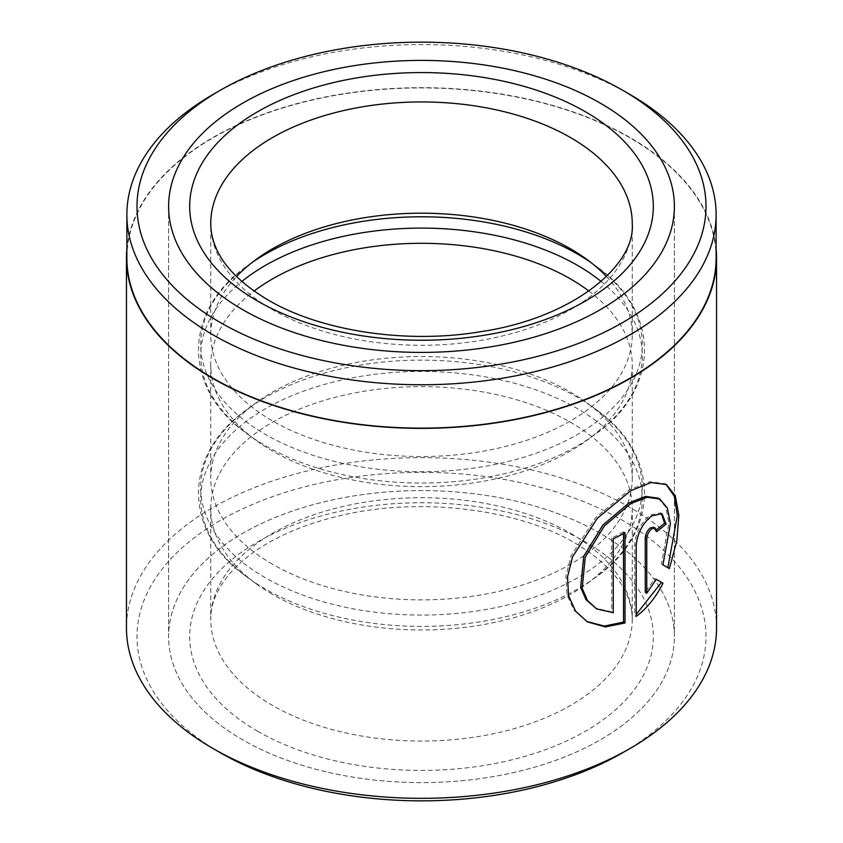 <?xml version="1.0" encoding="UTF-8"?>
<svg xmlns="http://www.w3.org/2000/svg" width="843" height="843" viewBox="0 0 843 843"><rect width="100%" height="100%" fill="white"/><g stroke="black" fill="none" stroke-linecap="round" stroke-linejoin="round"><path stroke-width="0.63" stroke-dasharray="4.21 3.16" d="M716.118 258.032A294.618 170.096 0 0 0 629.826 137.757A294.618 170.096 0 0 0 308.749 100.875A294.618 170.096 0 0 0 126.882 258.032M658.351 498.202L665.844 507.223L668.899 522.544L661.449 564.02L662.956 564.894M666.391 484.546L664.864 483.671L649.51 481.722L629.194 489.867L595.748 517.497L571.038 555.916L565.969 576.054L567.002 594.736L573.999 610.237L587.392 621.871M653.799 527.265L655.222 530.763L656.729 531.627M662.04 513.724L660.533 512.86L650.322 514.999C641.049 522.523 635.843 532.449 634.705 544.789L634.705 615.611L636.191 616.465M220.318 752.736A284.502 164.259 180 0 1 220.329 520.447A284.502 164.259 180 0 1 622.671 520.447A284.502 164.259 180 0 1 622.682 752.736M716.539 627.993A295.039 170.339 0 0 0 630.132 507.539A295.039 170.339 0 0 0 308.591 470.615A295.039 170.339 0 0 0 126.461 627.993M600.321 533.345A252.889 146.008 0 0 0 324.724 501.701A252.889 146.008 0 0 0 168.611 636.591A252.889 146.008 0 0 0 242.679 739.838A252.889 146.008 0 0 0 518.276 771.482A252.889 146.008 0 0 0 674.389 636.591A252.889 146.008 0 0 0 600.321 533.345A252.889 146.008 0 0 0 324.724 501.701A252.889 146.008 0 0 0 168.611 636.591A252.889 146.008 0 0 0 242.679 739.838A252.889 146.008 0 0 0 518.276 771.482A252.889 146.008 0 0 0 674.389 636.591A252.889 146.008 0 0 0 600.321 533.345M716.118 248.927A295.039 170.339 0 0 0 630.132 137.578A295.039 170.339 0 0 0 315.914 98.968A295.039 170.339 0 0 0 126.882 248.927M213.163 94.395A294.618 170.096 180 0 1 629.826 94.395M654.769 578.456L656.265 579.32L654.769 578.456L645.264 592.387M655.222 530.763A292.932 169.127 0 0 0 656.476 529.794M661.449 564.02L669.374 568.593M623.535 533.545L623.535 531.87L625.021 532.734M623.535 531.87A292.932 169.127 180 0 1 611.755 538.003L613.251 538.867M611.755 538.003L611.755 611.839L613.251 612.703M611.755 611.839L595.158 608.066M588.899 291.056A210.75 121.677 180 0 1 632.25 364.977A210.75 121.677 180 0 1 587.329 440.057A210.75 121.677 180 0 1 272.479 451.005A210.75 121.677 180 0 1 255.671 440.057A210.75 121.677 180 0 1 210.75 364.977A210.75 121.677 180 0 1 254.101 291.056M606.454 276.536A210.75 121.677 180 0 1 632.25 334.861A210.75 121.677 180 0 1 502.143 447.275A210.75 121.677 180 0 1 272.479 420.899A210.75 121.677 180 0 1 210.75 334.861A210.75 121.677 180 0 1 236.546 276.536M272.479 564.23A210.75 121.677 180 0 1 210.75 478.202A210.75 121.677 180 0 1 255.671 403.112A210.75 121.677 180 0 1 570.521 392.164A210.75 121.677 180 0 1 587.329 403.112A210.75 121.677 180 0 1 632.25 478.202A210.75 121.677 180 0 1 502.143 590.606A210.75 121.677 180 0 1 272.479 564.23M272.479 594.347A210.75 121.677 180 0 1 255.671 583.398A210.75 121.677 180 0 1 210.75 508.308A210.75 121.677 180 0 1 340.857 395.904A210.75 121.677 180 0 1 570.521 422.28A210.75 121.677 180 0 1 632.25 508.308A210.75 121.677 180 0 1 587.329 583.398A210.75 121.677 180 0 1 272.479 594.347M634.705 544.789L636.191 545.653M601.133 281.457A220.792 127.472 180 0 1 595.242 434.24A220.792 127.472 180 0 1 265.376 445.715A220.792 127.472 180 0 1 247.758 434.24A220.792 127.472 180 0 1 241.867 281.457M591.164 262.689A220.792 127.472 180 0 1 595.242 265.598A220.792 127.472 180 0 1 567.95 439.656A220.792 127.472 180 0 1 265.376 434.398A220.792 127.472 180 0 1 247.758 265.598A220.792 127.472 180 0 1 251.836 262.689M265.376 589.046A220.792 127.472 180 0 1 247.758 577.571A220.792 127.472 180 0 1 275.05 403.512A220.792 127.472 180 0 1 577.624 408.771A220.792 127.472 180 0 1 595.242 577.571A220.792 127.472 180 0 1 265.376 589.046M265.376 577.74A220.792 127.472 180 0 1 247.758 408.929A220.792 127.472 180 0 1 577.624 397.464A220.792 127.472 180 0 1 595.242 408.929A220.792 127.472 180 0 1 567.95 582.987A220.792 127.472 180 0 1 265.376 577.74M210.75 334.861L210.75 223.616A210.75 121.677 0 0 0 272.479 309.655A210.75 121.677 0 0 0 502.143 336.03A210.75 121.677 0 0 0 632.25 223.616L632.25 334.861M570.521 533.345A210.75 121.677 180 0 1 632.25 619.384A210.75 121.677 180 0 1 502.143 731.798A210.75 121.677 180 0 1 272.479 705.422A210.75 121.677 180 0 1 210.75 619.384A210.75 121.677 180 0 1 340.857 506.97A210.75 121.677 180 0 1 570.521 533.345M257.579 731.229A231.814 133.837 0 0 0 585.421 731.229A231.814 133.837 0 0 0 585.421 541.954A231.814 133.837 0 0 0 257.579 541.954A231.814 133.837 0 0 0 257.579 731.229M168.611 206.409L168.611 636.591L168.611 206.409M674.389 206.409L674.389 636.591L674.389 206.409M255.671 440.057L247.758 434.24C182.151 388.992 182.151 310.846 247.758 265.598L255.671 259.781M255.671 583.398L247.758 577.571C182.151 532.333 182.151 454.177 247.758 408.929L255.671 403.112M632.25 508.308L632.25 619.384C632.271 611.491 630.553 603.483 627.087 595.358C619.194 576.538 601.797 559.078 574.884 542.997C516.738 508.308 417.369 496.495 338.433 516.053C303.88 524.409 275.387 536.654 252.932 552.776C242.499 560.342 234.006 568.245 227.441 576.496C216.114 591.091 210.55 605.379 210.75 619.384L210.75 508.308M210.75 364.977L210.75 478.202M632.25 364.977L632.25 478.202M587.329 583.398L595.242 577.571C660.849 532.333 660.849 454.177 595.242 408.929L587.329 403.112M587.329 259.781L595.242 265.598C660.849 310.846 660.849 388.992 595.242 434.24L587.329 440.057"/><path stroke-width="1.26" d="M126.882 214.67L126.882 258.032A294.618 170.096 0 0 0 213.174 378.307A294.618 170.096 0 0 0 534.251 415.178A294.618 170.096 0 0 0 716.118 258.032L716.118 214.67A294.618 170.096 180 0 1 534.251 371.816A294.618 170.096 180 0 1 213.174 334.945A294.618 170.096 180 0 1 126.882 214.67A294.618 170.096 180 0 1 213.163 94.395L220.318 90.264A284.502 164.259 0 0 0 220.329 322.553A284.502 164.259 0 0 0 622.671 322.553A284.502 164.259 0 0 0 622.682 90.264A284.502 164.259 0 0 0 622.671 90.264L629.826 94.395A294.618 170.096 180 0 1 629.837 94.395A294.618 170.096 180 0 1 716.118 214.67M596.665 608.931L586.001 599.647L580.658 587.402L583.735 556.285L602.829 525.105L629.194 502.797L645.612 496.39L658.351 498.202L659.858 499.077L647.108 497.254L630.68 503.661L604.326 525.979L585.253 557.17L582.176 588.256L587.508 600.511L596.665 608.931L613.251 612.703L613.251 538.867A295.039 170.339 0 0 0 625.021 532.734L625.021 622.956L605.316 626.929L587.392 621.871L575.537 611.122L568.561 595.664L567.508 576.96L572.576 556.801L597.276 518.34L630.68 490.721L651.007 482.596L666.391 484.546L675.327 495.768L678.826 515.294L676.845 540.827L669.374 568.593L662.956 564.894L670.427 523.471L667.361 508.108L659.858 499.077M586.633 621.417L604.241 626.075L623.535 622.092L625.021 622.956M646.76 593.251L645.264 592.387L645.264 537.95C645.601 533.809 647.287 530.468 650.322 527.939L653.799 527.265L655.306 528.129L651.818 528.803C648.783 531.332 647.097 534.673 646.76 538.814L646.76 593.251L656.265 579.32L662.998 583.208C655.949 597.234 647.013 608.319 636.191 616.465L636.191 545.653C637.329 533.313 642.535 523.387 651.818 515.863L662.04 513.724L666.065 524.093A295.039 170.339 180 0 1 656.729 531.627L655.306 528.129M630.132 748.436L622.682 752.736A284.502 164.259 180 0 1 220.329 752.736L212.868 748.436A295.039 170.339 0 0 0 630.132 748.436A295.039 170.339 0 0 0 716.539 627.993L716.539 258.032A295.039 170.339 0 0 0 716.118 248.927M600.321 103.162A252.889 146.008 0 0 0 324.724 71.518A252.889 146.008 0 0 0 168.611 206.409A252.889 146.008 0 0 0 242.679 309.655A252.889 146.008 0 0 0 518.276 341.299A252.889 146.008 0 0 0 674.389 206.409A252.889 146.008 0 0 0 600.321 103.162A252.889 146.008 0 0 0 324.724 71.518A252.889 146.008 0 0 0 168.611 206.409A252.889 146.008 0 0 0 242.679 309.655A252.889 146.008 0 0 0 518.276 341.299A252.889 146.008 0 0 0 674.389 206.409A252.889 146.008 0 0 0 600.321 103.162M126.882 248.927A295.039 170.339 0 0 0 126.461 258.032A295.039 170.339 0 0 0 212.868 378.475A295.039 170.339 0 0 0 534.409 415.409A295.039 170.339 0 0 0 716.539 258.032M629.837 94.395L622.682 90.264A284.502 164.259 0 0 0 220.318 90.264M220.329 752.736A284.502 164.259 180 0 1 220.318 752.736L212.868 748.436A295.039 170.339 0 0 1 126.461 627.993L126.461 258.032M636.191 614.484L661.492 582.334L656.265 579.32M661.492 582.334L662.998 583.208M656.476 529.794A292.932 169.127 0 0 0 664.547 523.218L666.065 524.093M664.547 523.218L661.439 513.513M667.856 567.718L677.308 515.737L674.295 496.242L666.139 484.483M623.535 622.092L623.535 533.545M254.101 291.056A210.75 121.677 180 0 1 570.521 278.938A210.75 121.677 180 0 1 588.899 291.056M236.546 276.536A210.75 121.677 180 0 1 255.671 259.781A210.75 121.677 180 0 1 570.521 248.822A210.75 121.677 180 0 1 587.329 259.781A210.75 121.677 180 0 1 606.454 276.536M645.264 537.95L646.76 538.814M241.867 281.457A220.792 127.472 180 0 1 577.624 265.44A220.792 127.472 180 0 1 601.133 281.457M251.836 262.689A220.792 127.472 180 0 1 577.624 254.122A220.792 127.472 180 0 1 591.164 262.689M585.421 111.771A231.814 133.837 180 0 1 585.421 301.046A231.814 133.837 180 0 1 257.579 301.046A231.814 133.837 180 0 1 257.579 111.771A231.814 133.837 180 0 1 585.421 111.771M632.25 223.616A210.75 121.677 0 0 0 570.521 137.578A210.75 121.677 0 0 0 340.857 111.202A210.75 121.677 0 0 0 210.75 223.616C210.729 231.467 212.425 239.412 215.85 247.484C223.701 266.367 241.13 283.87 268.116 300.003C320.445 330.983 406.01 344.239 480.225 331.763C573.071 318.243 635.791 265.039 632.25 223.616"/></g></svg>
